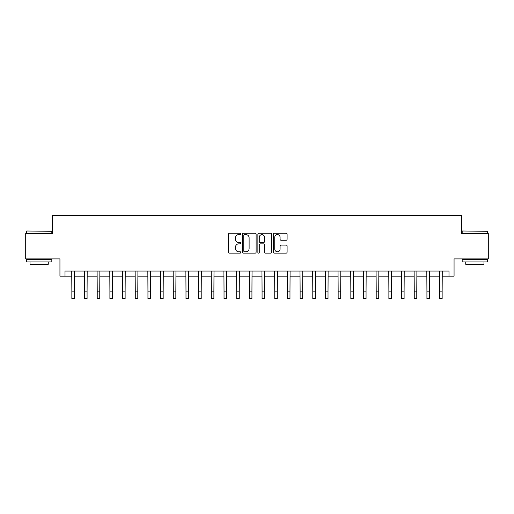 <?xml version="1.0" encoding="UTF-8"?>
<svg xmlns="http://www.w3.org/2000/svg" width="514" height="514" viewBox="0 0 514 514"><rect width="100%" height="100%" fill="white"/><g stroke="black" fill="none" stroke-linecap="round" stroke-linejoin="round"><path stroke-width="0.77" d="M240.77 233.915A0.694 0.694 0 0 0 240.07 233.221L229.495 233.221A0.996 0.996 0 0 0 228.499 234.217L228.499 252.143A0.996 0.996 0 0 0 229.495 253.139L240.07 253.139A0.694 0.694 0 0 0 240.77 252.438A0.694 0.694 0 0 0 240.07 251.744L238.702 251.744A3.187 3.187 0 0 1 235.515 248.558L235.515 247.061A3.187 3.187 0 0 1 238.702 243.874L240.07 243.874A0.694 0.694 0 0 0 240.77 243.18A0.694 0.694 0 0 0 240.07 242.479L238.702 242.479A3.187 3.187 0 0 1 235.515 239.293L235.515 237.802A3.187 3.187 0 0 1 238.702 234.615L240.07 234.615A0.694 0.694 0 0 0 240.77 233.915M286.099 240.237A0.996 0.996 0 0 0 287.095 239.241L287.095 234.217A0.996 0.996 0 0 0 286.099 233.221L274.354 233.221A0.996 0.996 0 0 0 273.358 234.217L273.358 252.143A0.996 0.996 0 0 0 274.354 253.139L286.099 253.139A0.996 0.996 0 0 0 287.095 252.143L287.095 246.065A0.996 0.996 0 0 0 286.099 245.069L281.074 245.069A0.996 0.996 0 0 0 280.079 246.065L280.079 249.078A2.666 2.666 0 0 1 277.412 251.744A2.666 2.666 0 0 1 274.752 249.078L274.752 237.275A2.666 2.666 0 0 1 277.412 234.615A2.666 2.666 0 0 1 280.079 237.275L280.079 239.241A0.996 0.996 0 0 0 281.074 240.237L286.099 240.237M65.008 276.147L65.008 271.077L448.992 271.077L448.992 276.147L454.061 276.147L454.061 258.902L488.3 258.902L488.3 233.542L461.668 233.542L461.668 215.282L52.332 215.282L52.332 233.542L25.7 233.542L25.7 258.902L59.939 258.902L59.939 276.147L71.857 276.147M256.126 234.217A0.996 0.996 0 0 0 255.13 233.221L243.385 233.221A0.996 0.996 0 0 0 242.39 234.217L242.39 252.143A0.996 0.996 0 0 0 243.385 253.139L255.13 253.139A0.996 0.996 0 0 0 256.126 252.143L256.126 234.217M258.87 233.221L270.615 233.221A0.996 0.996 0 0 1 271.61 234.217L271.61 252.143A0.996 0.996 0 0 1 270.615 253.139L265.59 253.139A0.996 0.996 0 0 1 264.594 252.143L264.594 244.87A0.996 0.996 0 0 0 263.598 243.874L260.264 243.874A0.996 0.996 0 0 0 259.268 244.87L259.268 252.438A0.694 0.694 0 0 1 258.568 253.139A0.694 0.694 0 0 1 257.874 252.438L257.874 234.217A0.996 0.996 0 0 1 258.87 233.221M74.395 276.147L84.54 276.147M87.078 276.147L97.223 276.147M99.755 276.147L109.9 276.147M112.438 276.147L122.583 276.147M125.12 276.147L135.266 276.147M137.797 276.147L147.942 276.147M150.48 276.147L160.625 276.147M163.163 276.147L173.308 276.147M175.839 276.147L185.984 276.147M188.522 276.147L198.667 276.147M201.205 276.147L211.35 276.147M213.882 276.147L224.027 276.147M226.565 276.147L236.71 276.147M239.248 276.147L249.393 276.147M251.931 276.147L262.069 276.147M264.607 276.147L274.752 276.147M277.29 276.147L287.435 276.147M289.973 276.147L300.118 276.147M302.65 276.147L312.795 276.147M315.333 276.147L325.478 276.147M328.016 276.147L338.161 276.147M340.692 276.147L350.837 276.147M353.375 276.147L363.52 276.147M366.058 276.147L376.203 276.147M378.734 276.147L388.88 276.147M391.417 276.147L401.562 276.147M404.1 276.147L414.245 276.147M416.777 276.147L426.922 276.147M429.46 276.147L439.605 276.147M442.143 276.147L448.992 276.147M244.478 234.615A0.694 0.694 0 0 0 243.784 235.309L243.784 251.044A0.694 0.694 0 0 0 244.478 251.744L245.923 251.744A3.187 3.187 0 0 0 249.11 248.558L249.11 237.802A3.187 3.187 0 0 0 245.923 234.615L244.478 234.615M264.594 237.327A2.666 2.666 0 0 0 261.928 234.667A2.666 2.666 0 0 0 259.268 237.327L259.268 241.484A0.996 0.996 0 0 0 260.264 242.479L263.598 242.479A0.996 0.996 0 0 0 264.594 241.484L264.594 237.327M71.735 271.077L71.857 291.11L74.395 291.11L74.517 271.077M71.857 291.11L71.857 298.718L74.395 298.718L74.395 291.11M84.418 271.077L84.54 291.11L87.078 291.11L87.194 271.077M84.54 291.11L84.54 298.718L87.078 298.718L87.078 291.11M97.101 271.077L97.223 291.11L99.755 291.11L99.877 271.077M97.223 291.11L97.223 298.718L99.755 298.718L99.755 291.11M109.784 271.077L109.9 291.11L112.438 291.11L112.56 271.077M109.9 291.11L109.9 298.718L112.438 298.718L112.438 291.11M122.46 271.077L122.583 291.11L125.12 291.11L125.236 271.077M122.583 291.11L122.583 298.718L125.12 298.718L125.12 291.11M26.767 231.004L51.824 231.306L26.767 231.004M39.141 261.947L26.458 261.947L26.458 259.409L51.824 259.409L51.824 261.947L39.141 261.947M48.271 261.947L48.271 264.28L30.011 264.28L30.011 261.947M462.484 231.004L487.542 231.306L462.484 231.004M474.859 261.947L462.176 261.947L462.176 259.409L487.542 259.409L487.542 261.947L474.859 261.947M483.989 261.947L483.989 264.28L465.729 264.28L465.729 261.947M135.143 271.077L135.266 291.11L137.797 291.11L137.919 271.077M135.266 291.11L135.266 298.718L137.797 298.718L137.797 291.11M147.826 271.077L147.942 291.11L150.48 291.11L150.602 271.077M147.942 291.11L147.942 298.718L150.48 298.718L150.48 291.11M160.503 271.077L160.625 291.11L163.163 291.11L163.279 271.077M160.625 291.11L160.625 298.718L163.163 298.718L163.163 291.11M173.186 271.077L173.308 291.11L175.839 291.11L175.961 271.077M173.308 291.11L173.308 298.718L175.839 298.718L175.839 291.11M185.869 271.077L185.984 291.11L188.522 291.11L188.644 271.077M185.984 291.11L185.984 298.718L188.522 298.718L188.522 291.11M198.545 271.077L198.667 291.11L201.205 291.11L201.327 271.077M198.667 291.11L198.667 298.718L201.205 298.718L201.205 291.11M211.228 271.077L211.35 291.11L213.882 291.11L214.004 271.077M211.35 291.11L211.35 298.718L213.882 298.718L213.882 291.11M223.911 271.077L224.027 291.11L226.565 291.11L226.687 271.077M224.027 291.11L224.027 298.718L226.565 298.718L226.565 291.11M236.588 271.077L236.71 291.11L239.248 291.11L239.37 271.077M236.71 291.11L236.71 298.718L239.248 298.718L239.248 291.11M249.271 271.077L249.393 291.11L251.931 291.11L252.046 271.077M249.393 291.11L249.393 298.718L251.931 298.718L251.931 291.11M261.954 271.077L262.069 291.11L264.607 291.11L264.729 271.077M262.069 291.11L262.069 298.718L264.607 298.718L264.607 291.11M274.63 271.077L274.752 291.11L277.29 291.11L277.412 271.077M274.752 291.11L274.752 298.718L277.29 298.718L277.29 291.11M287.313 271.077L287.435 291.11L289.973 291.11L290.089 271.077M287.435 291.11L287.435 298.718L289.973 298.718L289.973 291.11M299.996 271.077L300.118 291.11L302.65 291.11L302.772 271.077M300.118 291.11L300.118 298.718L302.65 298.718L302.65 291.11M312.673 271.077L312.795 291.11L315.333 291.11L315.455 271.077M312.795 291.11L312.795 298.718L315.333 298.718L315.333 291.11M325.356 271.077L325.478 291.11L328.016 291.11L328.131 271.077M325.478 291.11L325.478 298.718L328.016 298.718L328.016 291.11M338.039 271.077L338.161 291.11L340.692 291.11L340.814 271.077M338.161 291.11L338.161 298.718L340.692 298.718L340.692 291.11M350.721 271.077L350.837 291.11L353.375 291.11L353.497 271.077M350.837 291.11L350.837 298.718L353.375 298.718L353.375 291.11M363.398 271.077L363.52 291.11L366.058 291.11L366.174 271.077M363.52 291.11L363.52 298.718L366.058 298.718L366.058 291.11M376.081 271.077L376.203 291.11L378.734 291.11L378.857 271.077M376.203 291.11L376.203 298.718L378.734 298.718L378.734 291.11M388.764 271.077L388.88 291.11L391.417 291.11L391.539 271.077M388.88 291.11L388.88 298.718L391.417 298.718L391.417 291.11M401.44 271.077L401.562 291.11L404.1 291.11L404.216 271.077M401.562 291.11L401.562 298.718L404.1 298.718L404.1 291.11M414.123 271.077L414.245 291.11L416.777 291.11L416.899 271.077M414.245 291.11L414.245 298.718L416.777 298.718L416.777 291.11M426.806 271.077L426.922 291.11L429.46 291.11L429.582 271.077M426.922 291.11L426.922 298.718L429.46 298.718L429.46 291.11M439.483 271.077L439.605 291.11L442.143 291.11L442.265 271.077M439.605 291.11L439.605 298.718L442.143 298.718L442.143 291.11M26.458 233.542L26.458 231.306M32.241 259.409L32.241 258.902M46.042 259.409L46.042 258.902M51.824 233.542L51.824 231.306M462.176 233.542L462.176 231.306M467.958 259.409L467.958 258.902M481.759 259.409L481.759 258.902M487.542 233.542L487.542 231.306"/></g></svg>
